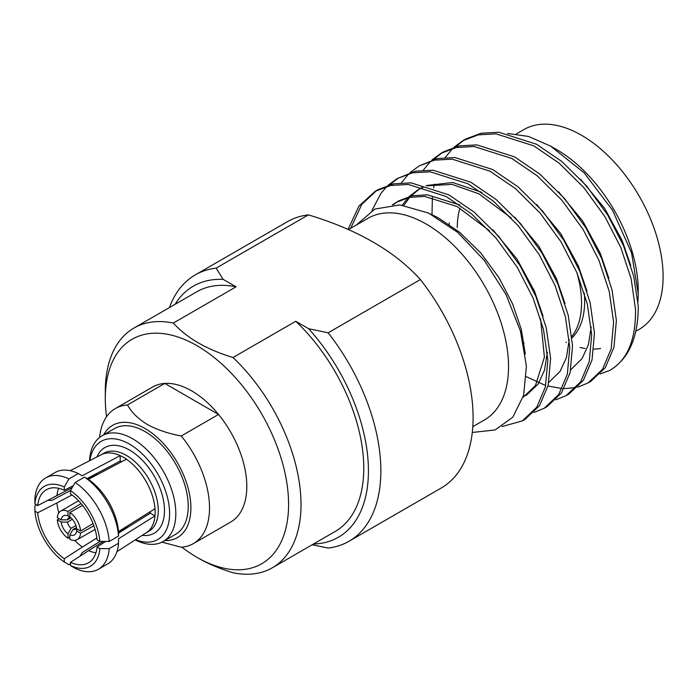<?xml version="1.0" encoding="UTF-8"?>
<svg xmlns="http://www.w3.org/2000/svg" width="698" height="698" viewBox="0 0 698 698"><rect width="100%" height="100%" fill="white"/><g stroke="black" fill="none" stroke-linecap="round" stroke-linejoin="round"><path stroke-width="1.05" d="M106.55 416.767A129.61 74.834 60 0 1 105.293 398.584A129.61 74.834 60 0 1 196.941 345.667A129.61 74.834 60 0 1 288.588 504.41A129.61 74.834 60 0 1 196.941 557.318L196.941 557.318A129.61 74.834 60 0 1 181.82 547.145M105.293 398.584L105.293 391.404A138.396 79.904 60 0 1 133.955 328.051A138.396 79.904 60 0 1 173.313 323.061C180.372 330.73 188.765 337.37 198.494 342.98C208.205 348.59 219.704 353.441 232.992 357.516A138.396 79.904 60 0 1 301.013 504.41A138.396 79.904 60 0 1 272.351 567.762A138.396 79.904 60 0 1 232.992 572.753C219.704 568.678 208.205 563.836 198.494 558.217L196.941 557.318L198.494 558.217M232.992 357.516L295.751 321.281A138.396 79.904 60 0 1 363.771 468.175A138.396 79.904 60 0 1 335.11 531.527L272.351 567.762M313.498 544.004A144.983 83.708 -120 0 0 368.396 467.704A144.983 83.708 -120 0 0 308.621 328.714L328.13 332.806A153.769 88.786 60 0 1 380.855 470.862A153.769 88.786 60 0 1 349.009 541.264A153.769 88.786 60 0 1 328.13 548.043L312.163 544.78M328.13 332.806L420.371 279.549A153.769 88.786 60 0 1 473.104 417.605A153.769 88.786 60 0 1 441.258 488.007L349.009 541.264M348.45 229.581L368.003 218.291A116.426 67.217 60 0 1 457.722 249.483A116.426 67.217 60 0 1 508.545 366.659A116.426 67.217 60 0 1 484.429 419.952L472.808 426.661M308.359 214.879A153.769 88.786 -120 0 0 287.48 221.659L195.239 274.916A153.769 88.786 60 0 1 216.118 268.137L308.359 214.879C357.402 229.607 394.736 251.167 420.371 279.549M169.413 307.582A153.769 88.786 60 0 1 195.239 274.916M216.118 268.137L223.203 279.401A144.983 83.708 -120 0 0 175.102 304.293M295.751 321.281L308.621 328.714M133.955 328.051L196.714 291.825A138.396 79.904 60 0 1 236.072 286.826L223.203 279.401M173.313 323.061L236.072 286.826M115.388 408.531L152.67 387.006A77.984 45.021 60 0 1 164.789 383.429L218.526 414.455A77.984 45.021 -120 0 0 164.789 383.429L127.507 404.953A77.984 45.021 -120 0 0 115.388 408.531A77.984 45.021 -120 0 0 99.561 437.463M164.754 540.592A64.801 37.413 -120 0 0 189.76 495.597A64.801 37.413 -120 0 0 145.062 428.537A64.801 37.413 -120 0 0 103.679 434.819M127.507 404.953C131.529 412.335 138.16 418.852 147.391 424.497C157.059 429.767 168.349 433.598 181.253 435.98A77.984 45.021 -120 0 1 193.372 543.602A77.984 45.021 -120 0 1 181.253 547.188L161.945 542.163M102.1 435.735L114.524 428.563A61.066 35.258 60 0 1 161.587 444.923A61.066 35.258 60 0 1 188.242 506.382A61.066 35.258 60 0 1 175.591 534.336L163.166 541.508A61.066 35.258 -120 0 0 175.817 513.554A61.066 35.258 -120 0 0 132.629 438.763A61.066 35.258 -120 0 0 102.1 435.735A61.066 35.258 -120 0 0 89.527 460.759M135.211 539.886A61.066 35.258 -120 0 0 163.166 541.508M135.569 539.65A56.678 32.719 -120 0 0 169.483 509.985A56.678 32.719 -120 0 0 129.523 444.137A56.678 32.719 -120 0 0 89.911 460.567M116.924 551.699L146.467 532.609A45.03 26.001 -120 0 0 155 515.892A45.03 26.001 -120 0 0 155.157 512.384A45.03 26.001 -120 0 0 155 508.711L118.503 531.588A47.228 27.266 -120 0 0 88.358 479.369L84.475 477.109L75.157 482.493A52.725 30.442 60 0 1 109.202 541.456L99.866 541.447L97.057 539.824A42.177 24.351 60 0 0 70.498 493.835L70.498 490.589L75.157 482.493M96.464 473.602A38.442 22.196 60 0 0 96.307 474.823A38.442 22.196 -120 0 0 96.272 475.181M121.661 461.718A38.442 22.196 -120 0 0 120.204 461.029L120.204 455.62L82.146 475.783L78.263 473.523L68.945 478.907L64.286 487.003L64.286 490.24L73.342 485.642M109.202 541.456L118.52 536.081L118.503 531.588M87.032 478.601L120.204 461.029M64.286 487.003A46.129 26.637 -120 0 0 34.917 503.956L34.9 498.564A52.725 30.442 60 0 1 45.693 477.938A52.725 30.442 60 0 1 68.945 478.907M96.307 474.823L88.07 479.203M72.191 487.64L37.727 505.579A42.177 24.351 60 0 1 47.22 489.281A42.177 24.351 60 0 1 64.286 490.24M34.917 503.956L37.727 505.579M82.565 505.396L69.879 512.524L69.879 517.026A10.985 6.343 60 0 1 76.658 528.77L80.558 531.021L93.07 523.596M75.925 525.498L71.065 528.29L68.011 533.761A10.985 6.343 60 0 1 61.232 522.017L57.332 519.766L59.225 518.701M61.232 522.017L67.497 522.104L72.339 519.286M93.89 525.777L80.558 533.176A16.473 9.51 -120 0 1 77.155 539.676A16.473 9.51 -120 0 1 69.879 539.336L69.879 534.834L73.037 529.424L76.483 527.575M69.879 537.155L68.011 538.263L68.011 533.761M76.632 528.517L76.658 530.916A10.985 6.343 60 0 1 69.879 534.834M76.51 527.732A6.587 3.804 60 0 1 75.297 529.337A6.587 3.804 60 0 1 73.037 529.424M71.065 528.29A6.587 3.804 60 0 1 67.497 522.104M70.821 517.776L67.497 519.836L61.232 519.862A10.985 6.343 60 0 1 68.011 515.953L70.079 517.174M67.497 519.836A6.587 3.804 60 0 1 68.701 517.925A6.587 3.804 60 0 1 70.699 517.672M68.011 515.953L68.011 511.442L81.081 503.598M80.558 531.021A16.473 9.51 -120 0 0 69.879 512.524M80.558 533.176L76.658 530.916M57.332 519.766A16.473 9.51 -120 0 0 68.011 538.263M68.011 511.442A16.473 9.51 -120 0 0 60.682 511.137A16.473 9.51 -120 0 0 57.332 517.611L61.232 519.862M88.358 479.369L126.417 459.205A45.03 26.001 -120 0 0 120.204 455.62A45.03 26.001 60 0 0 101.454 454.642L70.149 470.688M99.866 541.447A46.129 26.637 -120 0 0 70.498 490.589M99.866 548.628L109.202 548.637A52.725 30.442 60 0 1 98.409 569.254A52.725 30.442 60 0 1 75.157 568.294L70.498 565.581A46.129 26.637 -120 0 0 99.866 548.628L97.057 547.005A42.177 24.351 60 0 1 89.353 562.265A42.177 24.351 60 0 1 70.498 562.335L88.611 550.617A40.641 23.462 -120 0 0 95.931 552.772M70.498 565.581L70.498 562.335M36.453 504.837L34.9 505.736L34.917 511.128A46.129 26.637 -120 0 0 64.286 561.995L64.286 558.749A42.177 24.351 60 0 1 37.727 512.751L56.931 502.926A40.641 23.462 -120 0 0 58.85 512.847M34.917 511.128L37.727 512.751M58.719 488.33A40.641 23.462 -120 0 0 56.931 495.755M105.564 541.456L97.057 547.005M74.756 540.409A40.641 23.462 -120 0 0 82.399 547.023L64.286 558.749M98.409 569.254L107.728 563.879A52.725 30.442 -120 0 0 118.52 543.253L118.503 538.76L155 515.892L150.314 513.178L118.512 533.132M88.611 550.617L103.26 541.456M118.512 531.928L126.417 526.981A38.442 22.196 -120 0 0 127.551 527.461M96.856 537.984L82.399 547.023M56.931 502.926L71.99 494.926M150.314 513.178A38.442 22.196 -120 0 0 150.445 511.573M126.417 459.205A45.03 26.001 60 0 1 155 508.711M47.926 500.361L52.001 500.361L70.55 490.502M99.962 541.447L82.146 552.58L80.113 556.114M78.263 473.523A52.725 30.442 -120 0 0 55.011 472.555L45.693 477.938M118.52 536.081A52.725 30.442 -120 0 0 84.475 477.109M64.286 561.995L68.945 564.699L70.498 563.81M118.52 543.253L109.202 548.637M193.372 543.602L230.654 522.078A77.984 45.021 60 0 0 246.804 485.878A77.984 45.021 60 0 0 218.526 414.455L181.253 435.98M356.329 225.035L374.887 209.06L399.832 204.898L428.389 212.986L457.556 232.268L484.377 260.467L506.085 294.635L520.472 331.14L526.414 366.206L523.631 395.304L512.794 417.195L495.126 429.951L472.293 432.463M580.047 347.499A115.327 66.589 -120 0 0 584.985 348.442M593.911 349.07A115.327 66.589 -120 0 0 600.594 348.494M550.643 146.126L556.699 149.625A115.327 66.589 -120 0 1 638.242 290.874L638.242 293.858L631.577 252.92L612.582 210.334L584.182 172.877L550.643 146.126L528.517 136.459L507.594 133.466M637.946 301.649L638.242 293.858M638.242 307.914L638.234 306.082L638.242 307.914C637.85 338.329 628.375 359.156 609.834 370.385L610.026 370.272M600.219 373.962L609.834 370.385C627.336 360.212 635.904 339.917 635.529 309.484L631.167 278.807L620.801 247.485L604.939 216.659L583.72 187.483L559.107 163.14L533.743 145.838L496.016 133.842L478.331 134.845L462.87 140.691L453.918 147.269M516.354 133.911L523.884 129.566A115.327 66.589 60 0 1 612.757 160.461A115.327 66.589 60 0 1 663.1 276.521A115.327 66.589 60 0 1 639.211 329.325L635.826 331.28M457.277 227.653A90.068 52.001 60 0 1 459.947 208.126M584.278 292.951A90.068 52.001 60 0 1 584.654 301.187A90.068 52.001 60 0 1 572.037 337.849M571.889 336.349A90.068 52.001 -120 0 0 581.547 302.984A90.068 52.001 -120 0 0 576.845 272.517M502.054 426.574L522.348 420.894L536.771 407.204L545.417 386.858L547.851 360.107L543.489 329.43L533.124 298.107L517.262 267.273L496.042 238.105L471.429 213.763L446.066 196.461L408.339 184.464L390.653 185.467L375.192 191.313L359.008 206.015L348.04 229.406M522.348 420.894L525.132 419.289L539.554 405.599L548.192 385.252L550.626 358.502L546.272 327.824L535.898 296.502L520.036 265.668L498.826 236.5L474.204 212.157L448.84 194.855L411.113 182.859L393.436 183.862L377.967 189.708L375.192 191.313M533.953 412.448L544.265 408.234L558.697 394.545L567.334 374.207L569.769 347.447L565.415 316.77L555.041 285.447L539.179 254.622L517.96 225.445L493.346 201.111L467.983 183.801L430.256 171.804L412.579 172.807L397.11 178.662L388.158 185.232M544.265 408.234L547.049 406.629L561.471 392.948L570.109 372.601L572.552 345.842L568.189 315.164L557.815 283.85L541.962 253.016L520.743 223.849L496.13 199.506L470.757 182.195L433.039 170.199L415.354 171.211L397.11 178.662M555.878 399.797L566.191 395.583L580.614 381.893L589.252 361.547L591.686 334.796L587.332 304.119L576.958 272.796L561.096 241.962L539.886 212.794L515.272 188.451L489.9 171.15L452.182 159.153L434.496 160.156L419.027 166.002L410.075 172.581M566.191 395.583L568.966 393.977L583.388 380.288L592.035 359.95L594.469 333.19L590.107 302.513L579.741 271.19L563.879 240.365L542.66 211.189L518.047 186.846L492.683 169.544L454.956 157.547L437.271 158.551L419.027 166.002M432.385 197.455L432.001 214.687M526.405 376.728L544.117 384.825M544.44 384.93L545.757 385.357M548 386.038L562.195 388.542M564.089 388.629L576.173 387.53M577.796 387.146L588.109 382.923L602.531 369.242L611.178 348.895L613.612 322.136L609.249 291.459L598.875 260.145L583.022 229.31L561.803 200.134L537.19 175.8L511.817 158.49L474.099 146.493L456.413 147.505L440.953 153.351L432.001 159.929M588.109 382.923L590.883 381.317L605.314 367.637L613.952 347.29L616.386 320.53L612.033 289.853L601.659 258.539L585.797 227.705L564.577 198.537L539.964 174.195L514.601 156.884L476.874 144.887L459.197 145.899L443.727 151.745L440.953 153.351M376.597 190.537L361.782 204.409L350.675 228.298M386.962 186.366L380.925 193.363L371.929 210.569M398.514 177.877L389.746 184.761M408.88 173.715L401.394 182.78M430.806 161.055L423.311 170.129M442.349 152.565L433.58 159.449M452.723 148.404L445.237 157.469M434.392 184.141L433.641 187.963M638.234 306.082L633.714 276.234L623.576 245.879L607.714 215.054L586.503 185.877L561.881 161.535L536.518 144.233L498.8 132.236L481.114 133.239L465.645 139.085L462.87 140.691M464.275 139.914L455.497 146.798M523.317 342.631A90.068 52.001 -120 0 0 524.093 342.997M566.488 342.133A90.068 52.001 60 0 1 565.999 342.421M449.215 224.486A101.489 58.597 60 0 1 449.207 222.985M630.756 265.606L622.215 240.662L604.608 208.327L580.527 179.185M608.839 278.258L600.297 253.322L582.682 220.987L558.601 191.837M570.746 369.739L582.027 358.667L588.379 344.795L591.197 326.978M586.922 290.909L578.38 265.973L560.764 233.638L536.683 204.497M548.829 382.391L560.11 371.327L566.453 357.446L569.271 339.629M565.005 303.569L556.454 278.633L538.847 246.289L514.766 217.148M481.847 192.36L452.662 182.51L426.129 185.555M422.901 187.038L418.137 189.716L409.264 196.47M419.515 188.949L410.852 196.059M409.735 197.281L403.933 205.334M526.022 395.574L538.193 383.979L544.536 370.106L547.354 352.289M543.079 316.22L534.537 291.284L516.921 258.949L492.849 229.808M459.93 205.02L427.429 194.821L412.248 195.745L398.951 200.788L392.442 204.819M397.598 201.6L393.166 204.784M525.315 354.095L521.249 329.203L512.62 303.935L498.974 277.725L480.739 252.938L459.616 232.277L437.864 217.593L430.457 213.998M511.311 218.038L478.959 193.869L452.112 184.403L427.045 185.808M423.337 187.151L418.137 189.716M408.112 197.639L402.284 205.125M523.282 397.153L535.453 385.566L544.405 357.167L540.566 318.698M489.394 230.689L457.042 206.521L424.681 196.408L409.508 197.325L396.211 202.368M101.123 454.817L103.897 453.211A45.03 26.001 60 0 1 138.405 465.06A45.03 26.001 60 0 1 158.263 510.09A45.03 26.001 60 0 1 158.263 510.596A45.03 26.001 60 0 1 148.936 531.213L146.152 532.818M96.97 456.946A49.427 28.539 60 0 1 135.752 454.302A49.427 28.539 60 0 1 164.475 510.037A49.427 28.539 60 0 1 142.235 535.349M77.155 539.676L95.076 529.45M60.682 511.137L78.49 500.736"/></g></svg>
